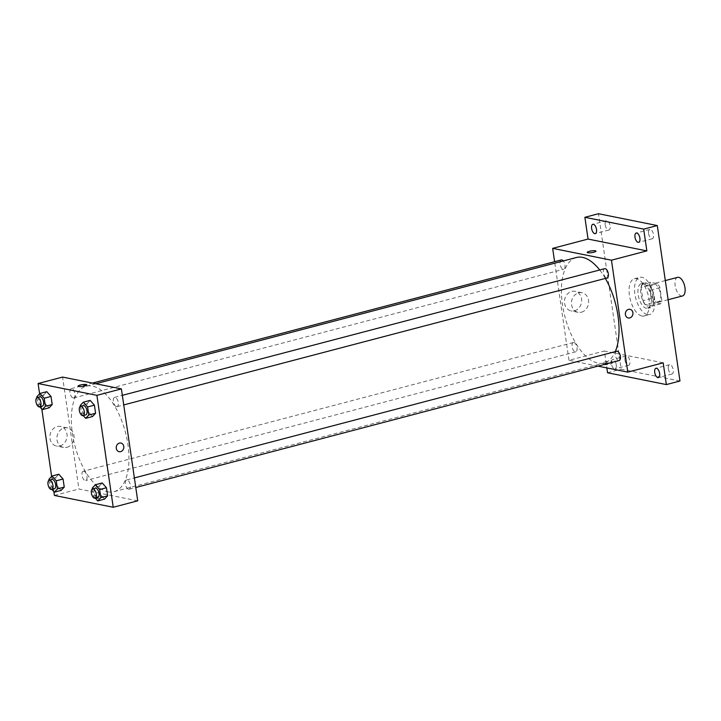 <?xml version="1.0" encoding="UTF-8"?>
<svg xmlns="http://www.w3.org/2000/svg" width="721" height="721" viewBox="0 0 721 721"><rect width="100%" height="100%" fill="white"/><g stroke="black" fill="none" stroke-linecap="round" stroke-linejoin="round"><path stroke-width="0.54" stroke-dasharray="3.6 2.7" d="M677.623 277.342A9.625 4.614 -104.7 0 0 675.352 286.742A9.625 4.614 -104.7 0 0 681.426 295.97A9.625 4.614 -104.7 0 0 682.508 295.952M656.921 302.405A9.625 4.614 -104.7 0 0 658.012 302.387A9.625 4.614 -104.7 0 0 660.021 291.906A9.625 4.614 -104.7 0 0 653.118 283.777A9.625 4.614 -104.7 0 0 650.856 293.177A9.625 4.614 -104.7 0 0 656.921 302.405M651.207 298.557L649.297 285.471A12.419 5.948 -104.7 0 1 650.648 282.281L657.525 283.668A12.419 5.948 -104.7 0 1 659.922 287.607L661.824 300.693A12.419 5.948 -104.7 0 1 660.481 303.874L653.605 302.496A12.419 5.948 -104.7 0 1 651.207 298.557L643.042 300.702L641.131 287.616L649.297 285.471M659.922 287.607L651.748 289.752L653.659 302.838L661.824 300.693M660.481 303.874L652.307 306.019L645.43 304.641L653.605 302.496M652.307 306.019A12.419 5.948 -104.7 0 0 653.659 302.838M651.748 289.752A12.419 5.948 -104.7 0 0 649.36 285.813L657.525 283.668M641.131 287.616A12.419 5.948 -104.7 0 1 642.483 284.425L649.36 285.813M643.042 300.702A12.419 5.948 -104.7 0 0 645.43 304.641M653.929 296.538A12.825 6.147 75.3 0 1 650.657 307.633A12.825 6.147 75.3 0 1 641.447 296.791A12.825 6.147 75.3 0 1 644.141 282.821A12.825 6.147 75.3 0 1 653.929 296.538M651.207 297.259A12.825 6.147 -104.7 0 0 641.411 283.533A12.825 6.147 -104.7 0 0 638.391 296.07A12.825 6.147 -104.7 0 0 646.485 308.381A12.825 6.147 -104.7 0 0 647.936 308.354A12.825 6.147 -104.7 0 0 651.207 297.259M642.483 284.425L650.648 282.281M647.395 314.599A19.242 9.22 -104.7 0 0 649.567 314.554A19.242 9.22 -104.7 0 0 653.596 293.6A19.242 9.22 -104.7 0 0 639.788 277.333A19.242 9.22 -104.7 0 0 635.255 296.133A19.242 9.22 -104.7 0 0 647.395 314.599M641.951 316.023A19.242 9.22 -104.7 0 0 644.114 315.987A19.242 9.22 -104.7 0 0 648.152 295.024A19.242 9.22 -104.7 0 0 634.345 278.757A19.242 9.22 -104.7 0 0 629.803 297.557A19.242 9.22 -104.7 0 0 641.951 316.023M605.216 224.889A4.813 2.307 -104.7 0 0 608.894 230.035A4.813 2.307 -104.7 0 0 609.903 224.799A4.813 2.307 -104.7 0 0 606.451 220.734A4.813 2.307 -104.7 0 0 605.216 224.889M624.954 360.139A4.813 2.307 -104.7 0 0 628.622 365.286A4.813 2.307 -104.7 0 0 629.631 360.049A4.813 2.307 -104.7 0 0 626.179 355.985A4.813 2.307 -104.7 0 0 624.954 360.139M668.34 368.864A4.813 2.307 -104.7 0 0 672.008 374.01A4.813 2.307 -104.7 0 0 673.017 368.773A4.813 2.307 -104.7 0 0 669.566 364.709A4.813 2.307 -104.7 0 0 668.34 368.864M648.603 233.613A4.813 2.307 -104.7 0 0 652.28 238.759A4.813 2.307 -104.7 0 0 653.289 233.523A4.813 2.307 -104.7 0 0 649.837 229.449A4.813 2.307 -104.7 0 0 648.603 233.613M679.975 381.012L621.169 369.188L598.484 213.731M616.239 364.709A4.813 2.307 75.3 0 1 615.013 368.864A4.813 2.307 75.3 0 1 611.336 363.717A4.813 2.307 75.3 0 1 612.562 359.563A4.813 2.307 75.3 0 1 616.239 364.709M663.185 362.825L604.378 351.001L606.839 367.908M607.551 372.766L621.169 369.188M597.943 366.124L568.986 360.302L604.378 351.001M568.986 360.302L554.602 261.696M574.484 310.796A9.986 8.535 101.4 0 0 581.658 300.837A9.986 8.535 101.4 0 0 575.043 291.32A9.986 8.535 101.4 0 0 564.705 299.431A9.986 8.535 101.4 0 0 571.104 310.904A9.986 8.535 101.4 0 0 574.484 310.796M576.367 257.505A54.526 26.136 -104.7 0 0 563.525 310.778A54.526 26.136 -104.7 0 0 597.934 363.105A54.526 26.136 -104.7 0 0 604.072 362.978A54.526 26.136 -104.7 0 0 615.292 351.614M605.361 278.423A54.526 26.136 -104.7 0 0 599.692 269.969M561.28 259.939A4.813 2.307 -104.7 0 0 560.145 264.634A4.813 2.307 -104.7 0 0 563.182 269.257A4.813 2.307 -104.7 0 0 563.723 269.239A4.813 2.307 -104.7 0 0 565.039 265.878A4.813 2.307 -104.7 0 0 563.272 260.948M616.716 351.244A4.813 2.307 -104.7 0 0 615.581 355.94A4.813 2.307 -104.7 0 0 618.618 360.563A4.813 2.307 -104.7 0 0 619.159 360.545M604.667 268.663A4.813 2.307 -104.7 0 0 603.54 273.358A4.813 2.307 -104.7 0 0 606.568 277.982A4.813 2.307 -104.7 0 0 607.118 277.964M573.871 342.511A4.813 2.307 75.3 0 1 576.908 347.125A4.813 2.307 75.3 0 1 575.773 351.821A4.813 2.307 75.3 0 1 572.321 347.756A4.813 2.307 75.3 0 1 573.33 342.52A4.813 2.307 75.3 0 1 573.871 342.511M604.171 364.691A4.407 0.883 -8.3 0 0 609.146 364.393A4.407 0.883 -8.3 0 0 612.282 363.069A4.407 0.883 -8.3 0 0 607.785 362.834A4.407 0.883 -8.3 0 0 603.549 364.339A4.407 0.883 -8.3 0 0 604.171 364.691M603.946 363.123A4.407 0.883 -8.3 0 0 608.912 362.825A4.407 0.883 -8.3 0 0 612.048 361.5A4.407 0.883 -8.3 0 0 607.56 361.266A4.407 0.883 -8.3 0 0 603.324 362.78A4.407 0.883 -8.3 0 0 603.946 363.123M595.952 251.142L595.952 251.142A4.407 0.883 171.7 0 1 591.716 252.647A4.407 0.883 171.7 0 1 587.227 252.413A4.407 0.883 171.7 0 1 587.218 252.413L587.218 252.413M581.459 312.193A9.986 8.535 101.4 0 0 588.633 302.234A9.986 8.535 101.4 0 0 582.018 292.726A9.986 8.535 101.4 0 0 571.681 300.837A9.986 8.535 101.4 0 0 578.08 312.31A9.986 8.535 101.4 0 0 581.459 312.193M628.288 317.979L628.288 317.979A4.407 3.767 -78.6 0 1 625.458 312.905A4.407 3.767 -78.6 0 1 630.028 309.327L630.028 309.327M107.871 491.812A54.526 26.136 -104.7 0 0 114.008 491.695A54.526 26.136 -104.7 0 0 125.427 432.321A54.526 26.136 -104.7 0 0 86.304 386.222A54.526 26.136 -104.7 0 0 73.452 439.486A54.526 26.136 -104.7 0 0 107.871 491.812M83.807 471.228A4.813 2.307 75.3 0 1 86.844 475.842A4.813 2.307 75.3 0 1 85.709 480.537A4.813 2.307 75.3 0 1 82.257 476.473A4.813 2.307 75.3 0 1 83.266 471.237A4.813 2.307 75.3 0 1 83.807 471.228M116.505 406.689A4.813 2.307 -104.7 0 0 117.045 406.68A4.813 2.307 -104.7 0 0 118.055 401.444A4.813 2.307 -104.7 0 0 114.603 397.379A4.813 2.307 -104.7 0 0 113.467 402.075A4.813 2.307 -104.7 0 0 116.505 406.689M128.554 489.271A4.813 2.307 -104.7 0 0 129.095 489.262A4.813 2.307 -104.7 0 0 130.104 484.025A4.813 2.307 -104.7 0 0 126.653 479.961A4.813 2.307 -104.7 0 0 125.517 484.656A4.813 2.307 -104.7 0 0 128.554 489.271M73.118 397.965A4.813 2.307 -104.7 0 0 73.659 397.956A4.813 2.307 -104.7 0 0 74.669 392.72A4.813 2.307 -104.7 0 0 71.217 388.655A4.813 2.307 -104.7 0 0 70.081 393.351A4.813 2.307 -104.7 0 0 73.118 397.965M137.72 500.834L78.913 489.009L62.583 377.083M43.675 394.964L46.757 391.665L43.675 394.964L44.846 403.039L43.675 394.964L36.861 396.748M49.109 407.816L44.846 403.039L49.109 407.816M99.101 486.269L102.193 482.971L99.101 486.269L100.282 494.345L99.101 486.269L92.297 488.054M104.545 499.121L100.282 494.345L104.545 499.121M53.859 491.632L51.633 476.419M41.809 409.05L39.592 393.837M87.061 403.688L90.143 400.389L87.061 403.688L88.232 411.763L87.061 403.688L80.247 405.472M92.504 416.54L88.232 411.763L92.504 416.54M55.715 477.545L58.807 474.247L55.715 477.545L56.896 485.621L55.715 477.545L48.911 479.33M61.159 490.397L56.896 485.621L61.159 490.397M54.408 495.444L78.913 489.009M59.915 445.948A9.986 8.535 101.4 0 0 67.089 435.989A9.986 8.535 101.4 0 0 60.465 426.471A9.986 8.535 101.4 0 0 50.137 434.583A9.986 8.535 101.4 0 0 56.535 446.056A9.986 8.535 101.4 0 0 59.915 445.948M95.046 498.409A4.407 0.883 -8.3 0 0 100.021 498.112A4.407 0.883 -8.3 0 0 103.157 496.787A4.407 0.883 -8.3 0 0 98.66 496.553A4.407 0.883 -8.3 0 0 94.424 498.067A4.407 0.883 -8.3 0 0 95.046 498.409A4.407 0.883 -8.3 0 0 100.021 498.112A4.407 0.883 -8.3 0 0 103.157 496.787A4.407 0.883 -8.3 0 0 98.66 496.553A4.407 0.883 -8.3 0 0 94.424 498.058A4.407 0.883 -8.3 0 0 95.046 498.409M86.826 384.861L86.826 384.861A4.407 0.883 171.7 0 1 82.591 386.375A4.407 0.883 171.7 0 1 78.102 386.132L78.102 386.132M66.891 447.344A9.986 8.535 101.4 0 0 74.065 437.386A9.986 8.535 101.4 0 0 67.45 427.877A9.986 8.535 101.4 0 0 57.112 435.989A9.986 8.535 101.4 0 0 63.511 447.453A9.986 8.535 101.4 0 0 66.891 447.344M119.163 451.697L119.163 451.697A4.407 3.767 -78.6 0 1 116.333 446.632A4.407 3.767 -78.6 0 1 120.903 443.045L120.903 443.045M51.885 489.424L50.091 487.414L49.046 480.24M51.957 479.456A4.813 2.307 -104.7 0 0 50.821 484.161A4.813 2.307 -104.7 0 0 53.859 488.775A4.813 2.307 -104.7 0 0 54.399 488.766M50.091 487.414L56.896 485.621M39.835 406.842L38.042 404.832L36.996 397.659M39.907 396.874A4.813 2.307 -104.7 0 0 38.772 401.579A4.813 2.307 -104.7 0 0 41.809 406.193A4.813 2.307 -104.7 0 0 42.35 406.184M38.042 404.832L44.846 403.039M95.271 498.148L93.478 496.138L92.432 488.964M95.343 488.18A4.813 2.307 -104.7 0 0 94.208 492.885A4.813 2.307 -104.7 0 0 97.245 497.499A4.813 2.307 -104.7 0 0 97.786 497.49M93.478 496.138L100.282 494.345M83.23 415.566L81.428 413.548L80.382 406.383M83.294 405.599A4.813 2.307 -104.7 0 0 82.158 410.303A4.813 2.307 -104.7 0 0 85.195 414.917A4.813 2.307 -104.7 0 0 85.736 414.908M81.428 413.548L88.232 411.763M665.321 280.568L653.118 283.777M668.115 299.729L658.012 302.387M647.936 308.354L650.657 307.633M641.411 283.533L644.141 282.821M644.114 315.987L649.567 314.554M634.345 278.757L639.788 277.333M649.837 229.449L636.219 233.027M652.28 238.759L638.662 242.337M669.566 364.709L655.957 368.278M672.008 374.01L658.399 377.588M626.179 355.985L612.562 359.563M628.622 365.286L615.013 368.864M606.451 220.734L592.833 224.303M608.894 230.035L595.276 233.613M603.324 362.78L603.549 364.339M612.048 361.5L612.282 363.069M582.018 292.726L575.043 291.32M578.08 312.31L571.104 310.904M114.008 491.695L604.072 362.978M86.304 386.222L95.74 383.743M573.33 342.52L83.266 471.237M575.773 351.821L85.709 480.537M117.045 406.68L123.733 404.923M114.603 397.379L122.336 395.342M129.095 489.262L135.782 487.504M126.653 479.961L134.385 477.924M73.659 397.956L563.723 269.239M71.217 388.655L92.432 383.076M67.45 427.877L60.465 426.471M63.511 447.453L56.535 446.056"/><path stroke-width="1.08" d="M668.115 299.729L682.508 295.952A9.625 4.614 -104.7 0 0 684.526 285.471A9.625 4.614 -104.7 0 0 677.623 277.342L665.321 280.568M554.602 261.696L552.656 248.366L588.048 239.066L584.875 217.3L598.484 213.731L657.291 225.556L679.975 381.012L666.357 384.59L607.551 372.766L606.839 367.908M584.875 217.3L643.682 229.125L657.291 225.556M643.682 229.125L646.854 250.89L611.462 260.191L627.793 372.126L663.185 362.825L666.357 384.59M630.028 309.327A4.407 3.767 -78.6 0 1 632.948 313.527A4.407 3.767 -78.6 0 1 629.775 317.925A4.407 3.767 -78.6 0 1 628.288 317.979A4.407 3.767 -78.6 0 1 625.458 312.905A4.407 3.767 -78.6 0 1 630.028 309.327A4.407 3.767 -78.6 0 1 632.948 313.527A4.407 3.767 -78.6 0 1 629.775 317.925A4.407 3.767 -78.6 0 1 628.288 317.979M659.625 373.424A4.813 2.307 75.3 0 1 658.399 377.588A4.813 2.307 75.3 0 1 654.722 372.442A4.813 2.307 75.3 0 1 655.957 368.278A4.813 2.307 75.3 0 1 659.625 373.424M596.51 229.449A4.813 2.307 75.3 0 1 595.276 233.613A4.813 2.307 75.3 0 1 591.608 228.467A4.813 2.307 75.3 0 1 592.833 224.303A4.813 2.307 75.3 0 1 596.51 229.449M639.897 238.173A4.813 2.307 75.3 0 1 638.662 242.337A4.813 2.307 75.3 0 1 634.994 237.191A4.813 2.307 75.3 0 1 636.219 233.027A4.813 2.307 75.3 0 1 639.897 238.173M588.048 239.066L646.854 250.89M615.292 351.614A54.526 26.136 -104.7 0 0 605.361 278.423M599.692 269.969A54.526 26.136 -104.7 0 0 576.367 257.505L95.74 383.743M552.656 248.366L611.462 260.191M627.793 372.126L597.943 366.124M563.272 260.948A4.813 2.307 -104.7 0 0 561.28 259.939L92.432 383.076M135.782 487.504L619.159 360.545A4.813 2.307 -104.7 0 0 620.168 355.309A4.813 2.307 -104.7 0 0 616.716 351.244L134.385 477.924M123.733 404.923L607.118 277.964A4.813 2.307 -104.7 0 0 608.118 272.727A4.813 2.307 -104.7 0 0 604.667 268.663L122.336 395.342M587.218 252.413A4.407 0.883 171.7 0 1 590.364 251.088A4.407 0.883 171.7 0 1 595.33 250.791A4.407 0.883 171.7 0 1 595.952 251.133A4.407 0.883 171.7 0 1 591.716 252.647A4.407 0.883 171.7 0 1 587.218 252.413A4.407 0.883 171.7 0 1 590.364 251.088A4.407 0.883 171.7 0 1 595.33 250.791A4.407 0.883 171.7 0 1 595.952 251.142M39.592 393.837L38.087 383.518L62.583 377.083L121.398 388.898L137.72 500.834L113.224 507.269L54.408 495.444L53.859 491.632M38.087 383.518L96.893 395.342L121.398 388.898M96.893 395.342L113.224 507.269M120.903 443.045A4.407 3.767 -78.6 0 1 123.823 447.245A4.407 3.767 -78.6 0 1 120.65 451.643A4.407 3.767 -78.6 0 1 119.163 451.697A4.407 3.767 -78.6 0 1 116.333 446.632A4.407 3.767 -78.6 0 1 120.903 443.045A4.407 3.767 -78.6 0 1 123.823 447.254A4.407 3.767 -78.6 0 1 120.65 451.643A4.407 3.767 -78.6 0 1 119.163 451.697M46.757 391.665L51.02 396.442L52.2 404.517L49.109 407.816L52.2 404.517L51.02 396.442L46.757 391.665L39.952 393.45L44.215 398.226L45.396 406.311L42.305 409.609L39.835 406.842M102.193 482.971L106.456 487.747L107.636 495.823L104.545 499.121L107.636 495.823L106.456 487.747L102.193 482.971L95.388 484.755L99.651 489.532L100.832 497.616L97.741 500.915L95.271 498.148M51.633 476.419L41.809 409.05M90.143 400.389L94.406 405.166L95.587 413.241L92.504 416.54L95.587 413.241L94.406 405.166L90.143 400.389L83.339 402.174L87.602 406.95L88.782 415.026L85.691 418.333L83.23 415.566M58.807 474.247L63.069 479.023L64.25 487.099L61.159 490.397L64.25 487.099L63.069 479.023L58.807 474.247L51.993 476.031L56.265 480.808L57.437 488.892L54.354 492.191L51.885 489.424M78.102 386.132A4.407 0.883 171.7 0 1 81.239 384.807A4.407 0.883 171.7 0 1 86.205 384.509A4.407 0.883 171.7 0 1 86.826 384.861A4.407 0.883 171.7 0 1 82.591 386.366A4.407 0.883 171.7 0 1 78.102 386.132A4.407 0.883 171.7 0 1 81.239 384.807A4.407 0.883 171.7 0 1 86.205 384.509A4.407 0.883 171.7 0 1 86.826 384.861M49.046 480.24L48.911 479.33L51.993 476.031M51.678 489.478L54.399 488.766A4.813 2.307 -104.7 0 0 55.409 483.521A4.813 2.307 -104.7 0 0 51.957 479.456L49.235 480.177A4.813 2.307 -104.7 0 0 48.1 484.873A4.813 2.307 -104.7 0 0 51.137 489.487A4.813 2.307 -104.7 0 0 51.678 489.478A4.813 2.307 -104.7 0 0 52.687 484.242A4.813 2.307 -104.7 0 0 49.235 480.177M56.265 480.808L63.069 479.023M57.437 488.892L64.25 487.099M54.354 492.191L61.159 490.397M36.996 397.659L36.861 396.748L39.952 393.45M39.628 406.896L42.35 406.184A4.813 2.307 -104.7 0 0 43.359 400.939A4.813 2.307 -104.7 0 0 39.907 396.874L37.186 397.586A4.813 2.307 -104.7 0 0 36.05 402.291A4.813 2.307 -104.7 0 0 39.087 406.905A4.813 2.307 -104.7 0 0 39.628 406.896A4.813 2.307 -104.7 0 0 40.637 401.66A4.813 2.307 -104.7 0 0 37.186 397.586M44.215 398.226L51.02 396.442M45.396 406.311L52.2 404.517M42.305 409.609L49.109 407.816M92.432 488.964L92.297 488.054L95.388 484.755M95.064 498.202L97.786 497.49A4.813 2.307 -104.7 0 0 98.795 492.245A4.813 2.307 -104.7 0 0 95.343 488.18L92.621 488.892A4.813 2.307 -104.7 0 0 91.486 493.597A4.813 2.307 -104.7 0 0 94.523 498.211A4.813 2.307 -104.7 0 0 95.064 498.202A4.813 2.307 -104.7 0 0 96.073 492.966A4.813 2.307 -104.7 0 0 92.621 488.892M99.651 489.532L106.456 487.747M100.832 497.616L107.636 495.823M97.741 500.915L104.545 499.121M80.382 406.383L80.247 405.472L83.339 402.174M83.014 415.62L85.736 414.908A4.813 2.307 -104.7 0 0 86.745 409.663A4.813 2.307 -104.7 0 0 83.294 405.599L80.572 406.311A4.813 2.307 -104.7 0 0 79.436 411.015A4.813 2.307 -104.7 0 0 82.473 415.629A4.813 2.307 -104.7 0 0 83.014 415.62A4.813 2.307 -104.7 0 0 84.024 410.384A4.813 2.307 -104.7 0 0 80.572 406.311M87.602 406.95L94.406 405.166M88.782 415.026L95.587 413.241M85.691 418.333L92.504 416.54"/></g></svg>
